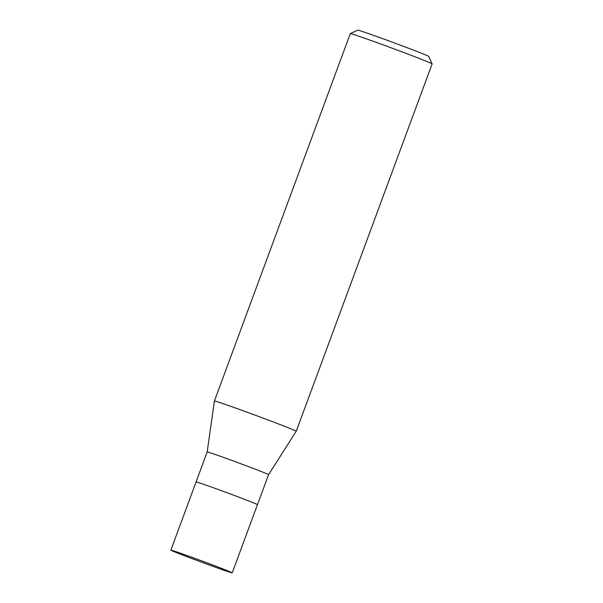 <?xml version="1.0" encoding="UTF-8"?>
<svg xmlns="http://www.w3.org/2000/svg" width="603" height="603" viewBox="0 0 603 603"><rect width="100%" height="100%" fill="white"/><g stroke="black" fill="none" stroke-linecap="round" stroke-linejoin="round"><path stroke-width="0.9" d="M268.554 474.667A32.72 0.626 -159.7 0 0 268.554 474.659A32.72 0.626 -159.7 0 0 261.755 471.719A32.72 0.626 -159.7 0 0 227.753 458.936A32.72 0.626 -159.7 0 0 207.176 451.956L214.404 400.987A43.627 0.837 -159.7 0 0 214.404 400.995L350.305 33.595A43.627 0.837 -159.7 0 0 350.305 33.595A43.627 0.837 -159.7 0 1 378.111 43.039A43.627 0.837 -159.7 0 1 423.072 59.953A43.627 0.837 -159.7 0 1 432.14 63.85A43.627 0.837 -159.7 0 1 432.14 63.873L296.239 431.258A43.627 0.837 -159.7 0 0 287.171 427.339A43.627 0.837 -159.7 0 0 241.833 410.296A43.627 0.837 -159.7 0 0 214.404 400.987A43.627 0.837 -159.7 0 1 241.758 410.266A43.627 0.837 -159.7 0 1 287.171 427.339A43.627 0.837 -159.7 0 1 296.239 431.258A43.627 0.837 -159.7 0 0 296.239 431.258L268.554 474.659L257.458 504.666A32.72 0.626 -159.7 0 0 250.66 501.726A32.72 0.626 -159.7 0 0 216.658 488.935A32.72 0.626 -159.7 0 0 196.081 481.955A32.72 0.626 -159.7 0 0 196.081 481.963L207.176 451.956M432.14 63.85L428.703 56.38A37.816 0.724 -159.7 0 0 420.841 52.996A37.816 0.724 -159.7 0 0 381.872 38.343A37.816 0.724 -159.7 0 0 357.79 30.15L350.32 33.587M232.238 572.85L257.458 504.666A32.72 0.626 -159.7 0 0 250.652 501.719A32.72 0.626 -159.7 0 0 216.658 488.935A32.72 0.626 -159.7 0 0 196.081 481.955L170.86 550.147A32.72 0.626 -159.7 0 0 177.659 553.087A32.72 0.626 -159.7 0 0 211.661 565.87A32.72 0.626 -159.7 0 0 232.238 572.85A32.72 0.626 -159.7 0 0 225.432 569.91A32.72 0.626 -159.7 0 0 191.43 557.127A32.72 0.626 -159.7 0 0 170.86 550.147"/></g></svg>
